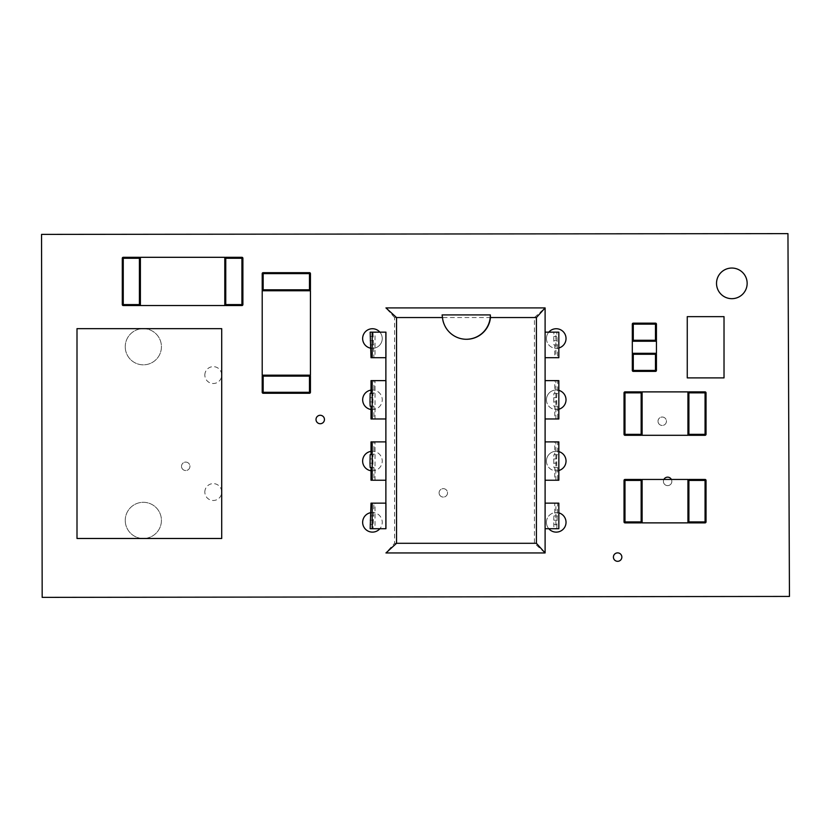 <?xml version="1.0" encoding="UTF-8"?>
<svg xmlns="http://www.w3.org/2000/svg" width="831" height="831" viewBox="0 0 831 831"><rect width="100%" height="100%" fill="white"/><g stroke="black" fill="none" stroke-linecap="round" stroke-linejoin="round"><path stroke-width="0.62" stroke-dasharray="4.16 3.12" d="M204.831 375.082A8.445 8.445 0 0 1 217.493 367.769A8.445 8.445 0 0 1 217.493 382.385A8.445 8.445 0 0 1 204.831 375.082A8.445 8.445 0 0 0 217.493 382.385A8.445 8.445 0 0 0 217.493 367.769A8.445 8.445 0 0 0 204.831 375.082M125.242 520.393A18.085 18.085 0 0 1 152.374 504.729A18.085 18.085 0 0 1 152.374 536.057A18.085 18.085 0 0 1 125.242 520.393A18.085 18.085 0 0 0 152.374 536.057A18.085 18.085 0 0 0 152.374 504.729A18.085 18.085 0 0 0 125.242 520.393M558.837 470.512A9.806 9.806 0 0 1 546.424 461.06A9.806 9.806 0 0 1 558.837 451.607M546.424 461.06A9.806 9.806 0 0 0 561.133 469.546A9.806 9.806 0 0 0 561.133 452.573A9.806 9.806 0 0 0 546.424 461.06M371.021 451.358A9.806 9.806 0 0 1 382.25 461.06A9.806 9.806 0 0 1 371.021 470.762M362.648 461.06A9.806 9.806 0 0 0 377.347 469.546A9.806 9.806 0 0 0 377.347 452.573A9.806 9.806 0 0 0 362.648 461.06M613.413 557.092A4.217 4.217 0 0 0 619.739 560.748A4.217 4.217 0 0 0 619.739 553.446A4.217 4.217 0 0 0 613.413 557.092M371.021 390.103A9.806 9.806 0 0 1 382.25 399.794A9.806 9.806 0 0 1 371.021 409.496M362.648 399.794A9.806 9.806 0 0 0 377.347 408.291A9.806 9.806 0 0 0 377.347 391.308A9.806 9.806 0 0 0 362.648 399.794M181.511 466.316A4.217 4.217 0 0 1 187.837 462.659A4.217 4.217 0 0 1 187.837 469.972A4.217 4.217 0 0 1 181.511 466.316A4.217 4.217 0 0 0 187.837 469.972A4.217 4.217 0 0 0 187.837 462.659A4.217 4.217 0 0 0 181.511 466.316M658.007 421.244A4.217 4.217 0 0 1 664.333 417.588A4.217 4.217 0 0 1 664.333 424.89A4.217 4.217 0 0 1 658.007 421.244A4.217 4.217 0 0 0 664.333 424.89A4.217 4.217 0 0 0 664.333 417.588A4.217 4.217 0 0 0 658.007 421.244M439.09 492.866A4.217 4.217 0 0 1 445.416 489.22A4.217 4.217 0 0 1 445.416 496.523A4.217 4.217 0 0 1 439.09 492.866A4.217 4.217 0 0 0 445.416 496.523A4.217 4.217 0 0 0 445.416 489.22A4.217 4.217 0 0 0 439.09 492.866M671.386 479.456A4.217 4.217 0 0 1 668.623 485.491A4.217 4.217 0 0 1 663.876 479.456M663.408 481.388A4.217 4.217 0 0 0 669.744 485.044A4.217 4.217 0 0 0 669.744 477.732A4.217 4.217 0 0 0 663.408 481.388M316.009 419.499A4.217 4.217 0 0 0 322.345 423.156A4.217 4.217 0 0 0 322.345 415.853A4.217 4.217 0 0 0 316.009 419.499M379.881 332.151A9.806 9.806 0 0 1 371.021 348.241M362.648 338.539A9.806 9.806 0 0 0 377.347 347.026A9.806 9.806 0 0 0 377.347 330.052A9.806 9.806 0 0 0 362.648 338.539M558.837 409.247A9.806 9.806 0 0 1 546.424 399.794A9.806 9.806 0 0 1 558.837 390.352M546.424 399.794A9.806 9.806 0 0 0 561.133 408.291A9.806 9.806 0 0 0 561.133 391.308A9.806 9.806 0 0 0 546.424 399.794M558.837 347.992A9.806 9.806 0 0 1 548.792 332.151M546.424 338.539A9.806 9.806 0 0 0 561.133 347.026A9.806 9.806 0 0 0 561.133 330.052A9.806 9.806 0 0 0 546.424 338.539M371.021 512.623A9.806 9.806 0 0 1 379.881 528.713M362.648 522.315A9.806 9.806 0 0 0 377.347 530.812A9.806 9.806 0 0 0 377.347 513.828A9.806 9.806 0 0 0 362.648 522.315M548.792 528.713A9.806 9.806 0 0 1 558.837 512.872M546.424 522.315A9.806 9.806 0 0 0 561.133 530.812A9.806 9.806 0 0 0 561.133 513.828A9.806 9.806 0 0 0 546.424 522.315M125.242 346.735A18.085 18.085 0 0 1 152.374 331.07A18.085 18.085 0 0 1 152.374 362.409A18.085 18.085 0 0 1 125.242 346.735A18.085 18.085 0 0 0 152.374 362.409A18.085 18.085 0 0 0 152.374 331.07A18.085 18.085 0 0 0 125.242 346.735M204.831 492.045A8.445 8.445 0 0 1 217.493 484.743A8.445 8.445 0 0 1 217.493 499.358A8.445 8.445 0 0 1 204.831 492.045A8.445 8.445 0 0 0 217.493 499.358A8.445 8.445 0 0 0 217.493 484.743A8.445 8.445 0 0 0 204.831 492.045M716.519 283.361A15.311 15.311 0 0 1 739.486 270.096A15.311 15.311 0 0 1 739.486 296.625A15.311 15.311 0 0 1 716.519 283.361M787.954 233.625L41.55 234.394L42.173 597.375L789.45 596.429L787.954 233.625M221.711 328.65L77.003 328.65L77.003 538.478L221.711 538.478L221.711 328.65M624.985 391.889L624.985 392.855L624.029 392.855A0.966 0.966 0 0 1 624.985 391.889M641.148 435.299L641.148 434.333L642.114 434.333L642.114 392.855L641.148 392.855L641.148 391.889M624.029 434.333L624.985 434.333L624.985 435.299A0.966 0.966 0 0 1 624.029 434.333M642.114 392.855L642.114 434.333M688.899 391.889L688.899 392.855L687.933 392.855L687.933 434.333L688.899 434.333L688.899 435.299A0.966 0.966 0 0 1 687.933 434.333L687.933 392.855M706.028 392.855L705.062 392.855L705.062 391.889M705.062 435.299L705.062 434.333L706.028 434.333M687.933 435.299L642.114 435.299L642.114 391.889L687.933 391.889L687.933 435.299M705.062 522.876L705.062 521.91L706.028 521.91A0.966 0.966 0 0 1 705.062 522.876L688.899 522.876L688.899 521.91L705.062 521.91L705.062 479.456A0.966 0.966 0 0 1 706.028 480.422L687.933 480.422A0.966 0.966 0 0 1 688.899 479.456L688.899 521.91L687.933 521.91L687.933 480.422L687.933 521.91M624.985 479.456L624.985 480.422L624.029 480.422L624.029 521.91L624.985 521.91L624.985 522.876L641.148 522.876L641.148 521.91L642.114 521.91L642.114 480.422L641.148 480.422L641.148 479.456A0.966 0.966 0 0 1 642.114 480.422L642.114 521.91M642.114 479.456L687.933 479.456L687.933 522.876L642.114 522.876L642.114 479.456M385.937 357.714L385.937 332.151M375.03 357.714L385.885 357.714L385.875 332.151L375.03 332.151L375.03 357.714L373.908 357.714L373.046 332.151L375.03 332.151M370.159 332.151L373.046 332.151M371.021 357.714L373.908 357.714M370.003 336.41L372.901 336.41M370.003 340.668L372.901 340.668M370.159 344.927L373.046 344.927M371.021 344.927L373.908 344.927M385.937 418.969L385.937 380.629M375.03 418.969L385.885 418.969L385.875 380.629L375.03 380.629L375.03 418.969L373.908 418.969L373.908 406.193L373.046 406.193L372.901 397.665L373.046 393.406L373.908 393.406L373.908 380.629L375.03 380.629M371.021 380.629L373.908 380.629M371.021 418.969L373.908 418.969M371.021 393.406L373.908 393.406M370.159 393.406L373.046 393.406M370.003 397.665L372.901 397.665M370.003 401.934L372.901 401.934M370.159 406.193L373.046 406.193M371.021 406.193L373.908 406.193M385.937 480.235L385.937 441.884M375.03 480.235L385.885 480.235L385.875 441.884L375.03 441.884L375.03 480.235L373.908 480.235L373.908 467.448L373.046 467.448L372.901 458.93L373.046 454.671L373.908 454.671L373.908 441.884L375.03 441.884M371.021 441.884L373.908 441.884M371.021 480.235L373.908 480.235M371.021 454.671L373.908 454.671M370.159 454.671L373.046 454.671M370.003 458.93L372.901 458.93M370.003 463.189L372.901 463.189M370.159 467.448L373.046 467.448M371.021 467.448L373.908 467.448M385.937 528.713L385.937 503.15M375.03 528.713L385.885 528.713L385.875 503.15L375.03 503.15L375.03 528.713L373.046 528.713L373.908 503.15L375.03 503.15M371.021 503.15L373.908 503.15M370.159 528.713L373.046 528.713M371.021 515.926L373.908 515.926M370.159 515.926L373.046 515.926M370.003 520.185L372.901 520.185M370.003 524.444L372.901 524.444M545.043 357.714L545.094 332.151L545.043 357.714L555.887 357.714L555.887 332.151L553.903 332.151L553.758 336.41L553.903 344.927L554.765 344.927L554.765 357.714L555.887 357.714M558.837 332.151L556.801 332.151L557.663 357.714L554.765 357.714M557.663 357.714L558.837 357.714M545.043 332.151L555.887 332.151M556.801 332.151L553.903 332.151M557.663 344.927L554.765 344.927M556.801 344.927L553.903 344.927M556.656 340.668L553.758 340.668M556.656 336.41L553.758 336.41M545.043 418.969L545.094 380.629L545.043 418.969L555.887 418.969L555.887 380.629L554.765 380.629L554.765 393.406L553.903 393.406L553.758 397.665L553.903 406.193L554.765 406.193L554.765 418.969L555.887 418.969M558.837 380.629L557.663 380.629L557.663 393.406L556.801 393.406L556.656 397.665L556.801 406.193L557.663 406.193L557.663 418.969L554.765 418.969M557.663 418.969L558.837 418.969M545.043 380.629L555.887 380.629M557.663 380.629L554.765 380.629M557.663 406.193L554.765 406.193M556.801 406.193L553.903 406.193M556.656 401.934L553.758 401.934M556.656 397.665L553.758 397.665M556.801 393.406L553.903 393.406M557.663 393.406L554.765 393.406M545.043 480.235L545.094 441.884L545.043 480.235L555.887 480.235L555.887 441.884L554.765 441.884L554.765 454.671L553.903 454.671L553.758 458.93L553.903 467.448L554.765 467.448L554.765 480.235L555.887 480.235M558.837 441.884L557.663 441.884L557.663 454.671L556.801 454.671L556.656 458.93L556.801 467.448L557.663 467.448L557.663 480.235L554.765 480.235M557.663 480.235L558.837 480.235M545.043 441.884L555.887 441.884M557.663 441.884L554.765 441.884M557.663 467.448L554.765 467.448M556.801 467.448L553.903 467.448M556.656 463.189L553.758 463.189M556.656 458.93L553.758 458.93M556.801 454.671L553.903 454.671M557.663 454.671L554.765 454.671M545.043 528.713L545.094 503.15L545.043 528.713L555.887 528.713L555.887 503.15L554.765 503.15L554.765 515.926L553.903 515.926L553.758 520.185L553.903 528.713L555.887 528.713M558.837 503.15L557.663 503.15L556.801 528.713L553.903 528.713M556.801 528.713L558.837 528.713M545.043 503.15L555.887 503.15M557.663 503.15L554.765 503.15M556.656 524.444L553.758 524.444M556.656 520.185L553.758 520.185M556.801 515.926L553.903 515.926M557.663 515.926L554.765 515.926M466.347 339.266A24.12 24.109 -90 0 1 442.102 314.918M534.426 317.556L394.569 317.556L394.569 543.297L385.875 552.947L545.032 552.947L534.426 543.297L534.426 317.556L545.032 307.906L545.105 552.947M394.569 317.556L385.875 307.906L545.105 307.906M394.569 543.297L534.426 543.297M724.019 377.897L724.019 316.642L687.258 316.642L687.258 377.897L724.019 377.897M656.438 324.121L655.472 324.121L655.472 323.155A0.966 0.966 0 0 1 656.438 324.121L656.438 340.274L655.472 340.274L655.472 324.121L632.318 324.121M655.472 341.24L655.472 340.274L633.284 340.274L633.284 341.24L655.472 341.24L633.284 341.24M633.284 323.155L633.284 340.274L632.318 340.274M656.438 354.266L655.472 354.266L655.472 353.3A0.966 0.966 0 0 1 656.438 354.266L656.438 370.418L655.472 370.418L655.472 354.266L632.318 354.266A0.966 0.966 0 0 1 633.284 353.3L633.284 371.384A0.966 0.966 0 0 1 632.318 370.418L655.472 370.418L655.472 371.384L633.284 371.384M633.284 353.3L655.472 353.3L633.284 353.3M632.318 353.3L632.318 341.24L656.438 341.24L656.438 353.3L632.318 353.3M310.441 273.638L309.475 273.638L309.475 272.672L263.167 272.672L263.167 273.638L262.201 273.638A0.966 0.966 0 0 1 263.167 272.672M309.475 290.757L263.167 290.757A0.966 0.966 0 0 1 262.201 289.801L263.167 289.801L263.167 290.757L309.475 290.757L309.475 289.801L310.441 289.801M262.201 289.801L262.201 273.638M310.441 376.142L309.475 376.142L309.475 375.176A0.966 0.966 0 0 1 310.441 376.142L310.441 392.294L309.475 392.294L309.475 376.142L262.201 376.142A0.966 0.966 0 0 1 263.167 375.176L263.167 393.26M309.475 393.26L309.475 392.294L262.201 392.294L262.201 376.142M263.167 375.176L309.475 375.176L263.167 375.176M262.201 375.176L262.201 290.757L310.441 290.757L310.441 375.176L262.201 375.176M224.796 304.582L224.796 258.275A0.966 0.966 0 0 1 225.762 257.309L225.762 258.275L224.796 258.275L224.796 304.582L225.762 304.582L225.762 305.548L241.925 305.548L241.925 304.582L242.891 304.582M242.891 258.275L241.925 258.275L241.925 257.309A0.966 0.966 0 0 1 242.891 258.275M139.421 305.548L139.421 304.582L140.387 304.582A0.966 0.966 0 0 1 139.421 305.548L123.258 305.548A0.966 0.966 0 0 1 122.292 304.582L123.258 304.582L123.258 305.548M140.387 258.275L140.387 304.582L140.387 258.275L139.421 258.275L139.421 257.309L123.258 257.309L123.258 258.275L122.292 258.275M140.387 257.309L224.796 257.309L224.796 305.548L140.387 305.548L140.387 257.309M641.148 392.855L624.985 392.855L624.985 434.333L641.148 434.333L641.148 392.855M705.062 392.855L688.899 392.855L688.899 434.333L705.062 434.333L705.062 392.855M624.985 521.91L641.148 521.91L641.148 480.422L624.985 480.422L624.985 521.91M309.475 289.801L309.475 273.638L263.167 273.638L263.167 289.801L309.475 289.801M225.762 304.582L241.925 304.582L241.925 258.275L225.762 258.275L225.762 304.582M123.258 304.582L139.421 304.582L139.421 258.275L123.258 258.275L123.258 304.582"/><path stroke-width="1.25" d="M558.837 451.607A9.806 9.806 0 0 1 558.837 470.512M371.021 470.762A9.806 9.806 0 0 1 371.021 451.358M613.413 557.092A4.217 4.217 0 0 1 619.739 553.446A4.217 4.217 0 0 1 619.739 560.748A4.217 4.217 0 0 1 613.413 557.092M371.021 409.496A9.806 9.806 0 0 1 371.021 390.103M663.876 479.456A4.217 4.217 0 0 1 671.386 479.456M316.009 419.499A4.217 4.217 0 0 1 322.345 415.853A4.217 4.217 0 0 1 322.345 423.156A4.217 4.217 0 0 1 316.009 419.499M371.021 348.241A9.806 9.806 0 0 1 369.037 329.346A9.806 9.806 0 0 1 379.881 332.151M558.837 390.352A9.806 9.806 0 0 1 558.837 409.247M548.792 332.151A9.806 9.806 0 0 1 564.509 333.293A9.806 9.806 0 0 1 558.837 347.992M379.881 528.713A9.806 9.806 0 0 1 362.648 522.315A9.806 9.806 0 0 1 371.021 512.623M558.837 512.872A9.806 9.806 0 0 1 564.509 527.571A9.806 9.806 0 0 1 548.792 528.713M716.519 283.361A15.311 15.311 0 0 1 739.486 270.096A15.311 15.311 0 0 1 739.486 296.625A15.311 15.311 0 0 1 716.519 283.361M787.954 233.625L41.55 234.394L42.173 597.375L789.45 596.429L787.954 233.625M221.711 328.65L77.003 328.65L77.003 538.478L221.711 538.478L221.711 328.65M624.985 391.889A0.966 0.966 0 0 0 624.029 392.855L624.985 392.855L624.985 391.889L641.148 391.889L641.148 392.855L642.114 392.855A0.966 0.966 0 0 0 641.148 391.889L624.985 391.889M624.029 434.333A0.966 0.966 0 0 0 624.985 435.299L624.985 434.333L624.029 434.333L624.029 392.855L624.029 434.333M641.148 434.333L641.148 435.299A0.966 0.966 0 0 0 642.114 434.333L624.985 434.333L624.985 392.855L641.148 392.855L641.148 434.333M641.148 391.889A0.966 0.966 0 0 1 642.114 392.855M642.114 434.333A0.966 0.966 0 0 1 641.148 435.299L624.985 435.299L641.148 435.299M688.899 391.889A0.966 0.966 0 0 0 687.933 392.855L688.899 392.855L688.899 391.889L705.062 391.889L705.062 392.855L706.028 392.855A0.966 0.966 0 0 0 705.062 391.889L688.899 391.889A0.966 0.966 0 0 0 687.933 392.855M687.933 434.333A0.966 0.966 0 0 0 688.899 435.299L688.899 434.333L687.933 434.333M705.062 434.333L705.062 435.299A0.966 0.966 0 0 0 706.028 434.333L688.899 434.333L688.899 392.855L705.062 392.855L705.062 434.333M705.062 391.889A0.966 0.966 0 0 1 706.028 392.855L706.028 434.333A0.966 0.966 0 0 1 705.062 435.299L688.899 435.299L705.062 435.299M706.028 434.333L706.028 392.855M642.114 435.299L687.933 435.299L687.933 391.889L642.114 391.889L642.114 435.299M705.062 522.876A0.966 0.966 0 0 0 706.028 521.91L705.062 521.91L705.062 522.876L688.899 522.876L688.899 521.91L687.933 521.91A0.966 0.966 0 0 0 688.899 522.876A0.966 0.966 0 0 1 687.933 521.91M706.028 480.422A0.966 0.966 0 0 0 705.062 479.456L705.062 480.422L706.028 480.422L706.028 521.91L706.028 480.422M688.899 480.422L688.899 479.456A0.966 0.966 0 0 0 687.933 480.422L705.062 480.422L705.062 521.91L688.899 521.91L688.899 480.422M688.899 479.456L705.062 479.456L688.899 479.456M642.114 521.91A0.966 0.966 0 0 1 641.148 522.876A0.966 0.966 0 0 0 642.114 521.91L641.148 521.91L641.148 522.876L624.985 522.876L624.985 521.91L624.029 521.91A0.966 0.966 0 0 0 624.985 522.876A0.966 0.966 0 0 1 624.029 521.91L624.029 480.422L624.985 480.422L624.985 479.456A0.966 0.966 0 0 0 624.029 480.422A0.966 0.966 0 0 1 624.985 479.456L641.148 479.456L641.148 480.422L642.114 480.422A0.966 0.966 0 0 0 641.148 479.456L624.985 479.456M687.933 479.456L642.114 479.456L642.114 522.876L687.933 522.876L687.933 479.456M370.159 332.151L385.937 332.151L385.937 357.714L371.021 357.714L370.159 332.151M372.195 332.151L372.195 357.714M371.021 380.629L385.937 380.629L385.937 418.969L371.021 418.969L371.021 406.193L370.159 406.193L370.003 401.934L370.159 393.406L371.021 393.406L371.021 380.629M372.195 380.629L372.195 418.969M371.021 441.884L385.937 441.884L385.937 480.235L371.021 480.235L371.021 467.448L370.159 467.448L370.003 463.189L370.159 454.671L371.021 454.671L371.021 441.884M372.195 441.884L372.195 480.235M371.021 503.15L385.937 503.15L385.937 528.713L370.159 528.713L371.021 503.15M372.195 503.15L372.195 528.713M545.105 332.151L558.837 332.151L558.837 357.714L545.105 357.714M545.105 380.629L558.837 380.629L558.837 418.969L545.105 418.969M545.105 441.884L558.837 441.884L558.837 480.235L545.105 480.235M545.105 503.15L558.837 503.15L558.837 528.713L545.105 528.713M490.332 314.918L490.467 317.556A24.12 24.109 -90 0 1 442.487 317.556L442.102 314.918L490.332 314.918A24.12 24.109 -90 0 1 466.347 339.266M490.467 317.556L536.41 317.556L536.41 543.297L545.105 552.947L545.105 307.906L536.41 317.556M545.105 307.906L385.948 307.906L396.543 317.556L442.487 317.556M385.875 332.151L385.875 528.713M385.875 503.15L385.875 480.235M385.875 441.884L385.875 418.969M385.875 380.629L385.875 357.714M536.41 543.297L396.543 543.297L385.948 552.947L545.105 552.947M396.543 543.297L396.543 317.556M724.019 377.897L724.019 316.642L687.258 316.642L687.258 377.897L724.019 377.897M656.438 324.121A0.966 0.966 0 0 0 655.472 323.155L655.472 324.121L656.438 324.121L656.438 340.274L655.472 340.274L655.472 341.24A0.966 0.966 0 0 0 656.438 340.274A0.966 0.966 0 0 1 655.472 341.24M633.284 323.155A0.966 0.966 0 0 0 632.318 324.121L633.284 324.121L633.284 323.155L655.472 323.155L633.284 323.155A0.966 0.966 0 0 0 632.318 324.121L632.318 340.274A0.966 0.966 0 0 0 633.284 341.24L633.284 340.274L632.318 340.274L632.318 324.121M633.284 341.24A0.966 0.966 0 0 1 632.318 340.274M656.438 354.266A0.966 0.966 0 0 0 655.472 353.3L655.472 354.266L656.438 354.266L656.438 370.418L655.472 370.418L655.472 371.384A0.966 0.966 0 0 0 656.438 370.418A0.966 0.966 0 0 1 655.472 371.384L633.284 371.384L633.284 370.418L632.318 370.418A0.966 0.966 0 0 0 633.284 371.384M633.284 353.3A0.966 0.966 0 0 0 632.318 354.266L633.284 354.266L633.284 353.3M632.318 370.418L632.318 354.266L632.318 370.418M632.318 341.24L632.318 353.3L656.438 353.3L656.438 341.24L632.318 341.24M310.441 273.638A0.966 0.966 0 0 0 309.475 272.672L309.475 273.638L310.441 273.638L310.441 289.801L309.475 289.801L309.475 290.757A0.966 0.966 0 0 0 310.441 289.801L310.441 273.638A0.966 0.966 0 0 0 309.475 272.672L263.167 272.672A0.966 0.966 0 0 0 262.201 273.638L263.167 273.638L263.167 272.672M263.167 289.801L262.201 289.801A0.966 0.966 0 0 0 263.167 290.757L263.167 273.638L309.475 273.638L309.475 289.801L263.167 289.801M310.441 289.801A0.966 0.966 0 0 1 309.475 290.757M262.201 273.638L262.201 289.801M310.441 376.142A0.966 0.966 0 0 0 309.475 375.176L309.475 376.142L310.441 376.142L310.441 392.294L309.475 392.294L309.475 393.26A0.966 0.966 0 0 0 310.441 392.294A0.966 0.966 0 0 1 309.475 393.26L263.167 393.26L263.167 392.294L262.201 392.294A0.966 0.966 0 0 0 263.167 393.26A0.966 0.966 0 0 1 262.201 392.294L262.201 376.142L263.167 376.142L263.167 375.176A0.966 0.966 0 0 0 262.201 376.142M263.167 393.26L309.475 393.26M262.201 290.757L262.201 375.176L310.441 375.176L310.441 290.757L262.201 290.757M242.891 304.582L242.891 258.275A0.966 0.966 0 0 0 241.925 257.309L241.925 258.275L242.891 258.275L242.891 304.582A0.966 0.966 0 0 1 241.925 305.548A0.966 0.966 0 0 0 242.891 304.582L241.925 304.582L241.925 305.548L225.762 305.548L225.762 304.582L224.796 304.582A0.966 0.966 0 0 0 225.762 305.548A0.966 0.966 0 0 1 224.796 304.582M225.762 258.275L225.762 257.309A0.966 0.966 0 0 0 224.796 258.275L241.925 258.275L241.925 304.582L225.762 304.582L225.762 258.275M225.762 257.309L241.925 257.309L225.762 257.309M139.421 305.548A0.966 0.966 0 0 0 140.387 304.582L139.421 304.582L139.421 305.548L123.258 305.548L123.258 304.582L122.292 304.582A0.966 0.966 0 0 0 123.258 305.548M140.387 258.275A0.966 0.966 0 0 0 139.421 257.309L139.421 258.275L140.387 258.275A0.966 0.966 0 0 0 139.421 257.309L123.258 257.309A0.966 0.966 0 0 0 122.292 258.275L123.258 258.275L123.258 257.309A0.966 0.966 0 0 0 122.292 258.275L122.292 304.582L122.292 258.275M224.796 257.309L140.387 257.309L140.387 305.548L224.796 305.548L224.796 257.309M641.148 521.91L624.985 521.91L624.985 480.422L641.148 480.422L641.148 521.91M655.472 324.121L655.472 340.274L633.284 340.274L633.284 324.121L655.472 324.121M655.472 354.266L655.472 370.418L633.284 370.418L633.284 354.266L655.472 354.266M309.475 376.142L309.475 392.294L263.167 392.294L263.167 376.142L309.475 376.142M139.421 304.582L123.258 304.582L123.258 258.275L139.421 258.275L139.421 304.582"/></g></svg>

